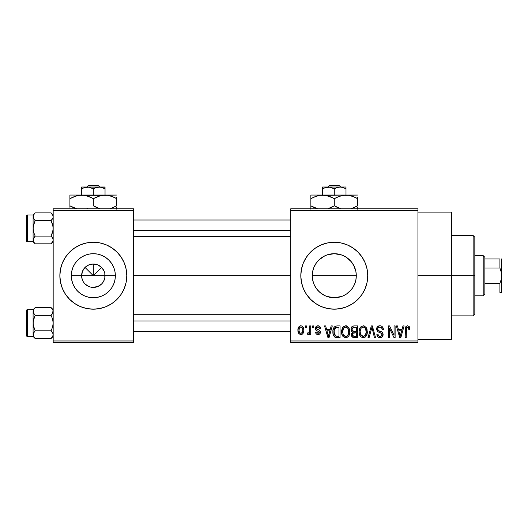 <?xml version="1.0" encoding="UTF-8"?>
<svg xmlns="http://www.w3.org/2000/svg" width="528" height="528" viewBox="0 0 528 528"><rect width="100%" height="100%" fill="white"/><g stroke="black" fill="none" stroke-linecap="round" stroke-linejoin="round"><path stroke-width="0.79" d="M83.074 281.371L81.84 277.999L81.616 275.715A11.715 11.715 0 0 0 93.331 287.423A11.715 11.715 0 0 0 105.039 275.715L115.348 275.715A22.018 22.018 0 0 1 93.331 297.733A22.018 22.018 0 0 1 71.313 275.715L105.039 275.715A11.715 11.715 0 0 1 93.331 287.423A11.715 11.715 0 0 1 81.616 275.715L82.507 271.234L85.048 267.432L88.849 264.891L93.331 264L93.331 275.715L101.614 267.432L104.148 271.234L104.815 273.425L104.815 277.999L103.587 281.371M89.879 286.902L91.674 287.305M92.36 287.384L97.812 286.532L95.614 287.199L91.799 287.324M87.78 286.031L88.849 286.532L85.048 283.998L83.589 282.223M85.886 284.757L86.823 285.45M84.269 283.133L85.048 283.998M117.005 299.363A33.462 33.462 0 0 0 124.245 288.532L126.152 282.242L126.793 275.715A33.462 33.462 0 0 1 93.331 309.177A33.462 33.462 0 0 1 59.862 275.715A33.462 33.462 0 0 0 74.719 303.527M59.862 275.715A33.462 33.462 0 0 1 93.331 242.246A33.462 33.462 0 0 1 126.793 275.715L126.152 269.181L124.245 262.904L121.156 257.123L116.992 252.047L111.923 247.889L106.135 244.794L99.858 242.893L93.331 242.246L86.803 242.893L80.52 244.794L74.738 247.889L69.67 252.047L65.505 257.123L62.41 262.904L60.509 269.181L59.862 275.715L60.509 282.242L62.41 288.519L65.505 294.307L69.67 299.376L74.738 303.541A33.462 33.462 0 0 0 93.311 309.177L99.858 308.537L106.135 306.629L111.923 303.541A33.462 33.462 0 0 0 116.978 299.389L121.156 294.307L124.245 288.519M93.35 309.177A33.462 33.462 0 0 0 111.903 303.547M353.654 265.261L355.865 271.372L356.294 275.715L355.859 280.064L356.294 275.715A22.018 22.018 0 0 1 334.277 297.733A22.018 22.018 0 0 1 312.259 275.715L312.695 280.078L313.962 284.209L316.001 287.998L313.936 284.137L312.682 280.012L312.259 275.715L312.688 271.372L313.658 267.986M352.13 262.825L354.618 267.287L355.872 271.418L356.294 275.715L355.872 280.012L354.618 284.137L352.552 287.998L353.681 286.123M341.794 296.413L334.283 297.733L338.639 297.297L342.758 296.036L346.546 293.997L351.272 289.714M317.275 289.707L320.298 292.73L324.958 295.667M367.739 275.715A33.462 33.462 0 0 0 334.277 242.246A33.462 33.462 0 0 0 300.808 275.715A33.462 33.462 0 0 1 334.277 242.246A33.462 33.462 0 0 1 367.739 275.715L367.099 269.181L365.191 262.904L362.102 257.123L357.938 252.047L352.869 247.889L347.081 244.794L340.804 242.893L334.277 242.246L327.749 242.893L321.473 244.794L315.685 247.889L310.616 252.047L306.451 257.123L303.356 262.904L301.455 269.181L300.808 275.715L301.455 282.242A33.462 33.462 0 0 0 315.671 303.527L321.473 306.629L327.749 308.537L334.277 309.177A33.462 33.462 0 0 0 340.791 308.537L347.081 306.629L352.869 303.541L357.938 299.376L362.102 294.307L365.191 288.519L367.099 282.242L367.739 275.715A33.462 33.462 0 0 1 334.277 309.177A33.462 33.462 0 0 1 300.808 275.715A33.462 33.462 0 0 0 301.448 282.223M315.698 303.547A33.462 33.462 0 0 0 327.73 308.53M327.763 308.537A33.462 33.462 0 0 0 334.257 309.177M340.817 308.53A33.462 33.462 0 0 0 357.931 299.383M417.938 275.715L451.4 275.715L451.4 212.131L451.4 275.715L417.938 275.715M133.485 275.715L290.77 275.715L133.485 275.715M91.047 287.199L88.849 286.532M103.066 282.223L101.614 283.998L97.812 286.532M105.039 275.715L93.331 275.715L85.048 267.432L93.331 275.715L93.331 264L97.812 264.891L101.614 267.432L98.34 270.706L93.331 275.715L81.616 275.715A11.715 11.715 0 0 1 93.331 264A11.715 11.715 0 0 1 105.039 275.715A11.715 11.715 0 0 0 93.331 264A11.715 11.715 0 0 0 81.616 275.715L71.313 275.715L71.735 271.418L72.983 267.287L75.022 263.479L77.761 260.146L81.094 257.407L84.902 255.367L89.034 254.113L93.331 253.691L97.627 254.113L101.759 255.367L105.56 257.407L108.9 260.146L111.639 263.479L113.672 267.287L114.926 271.418L115.348 275.715L114.926 280.012L113.672 284.137L111.639 287.945L108.9 291.284L105.56 294.023L101.759 296.056L97.627 297.31L93.331 297.733L89.034 297.31L84.902 296.056L81.094 294.023L77.761 291.284L75.022 287.945L72.983 284.137L71.735 280.012L71.313 275.715A22.018 22.018 0 0 1 93.331 253.691A22.018 22.018 0 0 1 115.348 275.715L105.039 275.715M312.682 271.399L312.259 275.715L312.688 280.038M313.678 283.503L312.695 280.091M314.879 286.136L313.962 284.216M316.477 288.671L316.001 287.998M322.027 294.01L321.651 293.753M318.866 291.436L315.968 287.945M352.585 287.945L349.833 291.298L346.507 294.023L342.705 296.056L338.573 297.31L334.277 297.733L326.812 296.426M334.277 297.733L329.98 297.31L325.809 296.036M343.682 295.621L342.731 296.043M346.929 293.733L346.553 293.99M352.552 287.998L352.09 288.658M355.859 280.064L354.862 283.529M290.77 208.784L417.938 208.784L290.77 208.784L290.77 210.454L417.938 210.454L417.938 340.969L290.77 340.969L290.77 208.784M290.77 342.639L417.938 342.639L417.938 208.784L417.938 210.454L290.77 210.454L290.77 340.969L417.938 340.969L417.938 342.639L290.77 342.639L290.77 340.969L290.77 342.639M305.375 325.908L305.375 327.584L306.438 327.584L306.438 325.908L305.375 325.908L305.375 327.584L306.438 327.584L306.438 325.908L305.375 325.908M312.675 325.908L312.675 327.584L313.738 327.584L313.738 325.908L312.675 325.908L312.675 327.584L313.738 327.584L313.738 325.908L312.675 325.908M331.181 325.908L330.264 329.406L326.575 329.406L325.657 325.908L324.542 325.908L327.941 337.623L329.056 337.623L332.297 325.908L331.181 325.908L330.264 329.406L326.575 329.406L325.657 325.908L324.542 325.908L327.941 337.623L329.056 337.623L332.297 325.908L331.181 325.908M348.744 327.598L346.606 325.875L343.919 326.238L342.362 328.02L341.629 330.653L341.768 333.769L343.114 336.613L345.173 337.735L347.622 337.168L348.968 335.623L349.754 332.647L349.556 329.525L348.744 327.598L345.682 325.756L342.632 327.545L341.576 331.756C341.392 335.003 342.758 337.009 345.675 337.775C348.652 336.989 350.024 334.93 349.793 331.61L348.744 327.598M366.234 327.598L364.102 325.875L361.416 326.238L359.852 328.02L359.126 330.653L359.258 333.769L360.611 336.613L362.663 337.735L365.112 337.168L366.458 335.623L367.244 332.647L367.046 329.525L366.234 327.598L363.178 325.756L360.129 327.545L359.073 331.756C358.888 335.003 360.254 337.009 363.172 337.775C366.142 336.989 367.514 334.93 367.283 331.61L366.234 327.598M379.883 325.756L377.467 326.707L376.563 329.155L377.474 331.472L381.869 333.604L381.77 335.564L380.431 336.382L378.741 336.019L377.929 334.125L376.867 334.277L377.698 336.758L380.074 337.775L382.305 336.857L383.064 333.98L381.896 332.026L378.121 330.422L377.771 328.317L378.583 327.4L380.305 327.175L381.658 327.928L382.345 329.868L383.407 329.71L382.51 326.924L381.335 326.033L379.883 325.756C377.791 325.901 376.682 327.037 376.563 329.155L378.18 331.94L381.704 333.333L382.041 334.528C381.949 335.755 381.282 336.376 380.041 336.409C378.682 336.296 377.982 335.537 377.929 334.125L376.867 334.277C376.939 336.409 378.008 337.57 380.074 337.775C382.015 337.61 383.024 336.541 383.104 334.567C382.998 332.798 382.054 331.729 380.279 331.346C378.787 331.195 377.903 330.455 377.626 329.135C377.738 327.829 378.457 327.155 379.784 327.129C381.401 327.294 382.252 328.205 382.345 329.868L383.407 329.71C383.361 327.327 382.186 326.007 379.883 325.756M402.976 325.908L402.059 329.406L398.376 329.406L397.452 325.908L396.337 325.908L399.736 337.623L400.858 337.623L404.098 325.908L402.976 325.908L402.059 329.406L398.376 329.406L397.452 325.908L396.337 325.908L399.736 337.623L400.858 337.623L404.098 325.908L402.976 325.908M301.455 282.242L303.356 288.519L306.451 294.307L310.616 299.376L315.685 303.541M334.277 309.177L340.804 308.537M409.24 326.588L407.246 325.776L405.537 327.109L405.161 337.623L406.223 337.623L406.441 327.829L407.9 327.188L408.547 327.862L408.811 329.558L409.873 329.406L409.339 326.74L407.57 325.756C405.702 326.231 404.897 327.538 405.161 329.67L405.161 337.623L406.223 337.623L406.375 328.013L407.524 327.129C408.533 327.512 408.962 328.324 408.811 329.558L409.873 329.406L409.24 326.588M394.06 325.908L394.06 335.287L389.572 325.908L388.43 325.908L388.43 337.623L389.492 337.623L389.492 328.231L393.987 337.623L395.122 337.623L395.122 325.908L394.06 325.908L394.06 335.287L389.572 325.908L388.43 325.908L388.43 337.623L389.492 337.623L389.492 328.231L393.987 337.623L395.122 337.623L395.122 325.908L394.06 325.908M371.342 325.908L367.996 337.623L369.112 337.623L371.923 327.281L374.431 337.623L375.533 337.623L372.379 325.908L371.342 325.908L367.996 337.623L369.112 337.623L371.923 327.281L374.431 337.623L375.533 337.623L372.379 325.908L371.342 325.908M354.248 325.908L352.301 326.363L351.186 328.013L351.318 331.01L352.46 332.224L351.463 333.637L351.503 335.834L353.08 337.471L357.548 337.623L357.548 325.908L354.248 325.908C352.11 326 351.028 327.149 351.008 329.347L352.46 332.224L351.311 334.679C351.41 336.567 352.381 337.544 354.242 337.623L357.548 337.623L357.548 325.908L354.248 325.908M336.937 325.908L334.983 326.363L333.676 327.881L332.944 330.818L333.175 334.349L334.118 336.442L335.201 337.326L340.058 337.623L340.058 325.908L336.937 325.908C333.973 326.528 332.627 328.502 332.904 331.828C332.699 334.244 333.524 336.098 335.386 337.405L340.058 337.623L340.058 325.908L336.937 325.908M317.988 325.756L316.081 326.542L315.414 328.508L316.034 330.323L319.288 331.927L319.255 332.792L318.239 333.353L317.011 332.99L316.628 331.993L315.566 332.145L316.265 333.914L318.034 334.58L319.783 333.914L320.39 331.65L319.433 330.211L316.754 329.069L316.576 327.756L317.117 327.149L318.239 327.004L319.077 327.452L319.519 328.647L320.588 328.495L319.856 326.555L317.988 325.756C316.325 325.895 315.467 326.812 315.414 328.508C315.48 329.993 316.279 330.871 317.81 331.135L319.024 331.617L319.367 332.323L317.995 333.366L316.628 331.993L315.566 332.145C315.698 333.676 316.523 334.488 318.034 334.58C319.552 334.495 320.357 333.683 320.437 332.152C320.245 330.673 319.367 329.802 317.803 329.538L316.754 329.069L316.477 328.297L317.915 326.977L319.519 328.647L320.588 328.495C320.45 326.825 319.585 325.915 317.988 325.756M309.632 325.908L309.527 331.637L309.019 332.818L307.659 332.904L307.355 334.125L308.081 334.547L309.045 334.237L309.632 333.069L309.632 334.429L310.702 334.429L310.702 325.908L309.632 325.908L309.434 332.066L308.425 333.062L307.659 332.904L307.355 334.125L308.365 334.58L309.632 333.069L309.632 334.429L310.702 334.429L310.702 325.908L309.632 325.908M300.887 325.756L299.462 326.185L298.478 327.314L297.924 330.257L298.723 333.399L300.887 334.58L302.293 334.165L303.277 333.062L303.851 330.172L303.27 327.281L302.287 326.179L300.887 325.756C298.703 326.317 297.713 327.815 297.924 330.257C297.766 332.614 298.756 334.052 300.887 334.58C303.046 334.039 304.036 332.574 303.851 330.172C304.029 327.776 303.039 326.304 300.887 325.756M316.43 262.812L313.936 267.287L312.682 271.418L312.259 275.715L356.294 275.715L312.259 275.715A22.018 22.018 0 0 1 334.277 253.691A22.018 22.018 0 0 1 356.294 275.715L355.865 271.372L354.605 267.26M346.553 257.433L346.929 257.69M342.731 255.38L343.82 255.869M346.526 257.413L342.764 255.394M327.004 254.925L334.264 253.691L341.603 254.945M334.264 253.691L329.96 254.12M322.027 257.413L325.849 255.367L329.98 254.113L334.277 253.691L338.573 254.113L342.705 255.367L346.507 257.407L349.846 260.146L352.585 263.479M324.634 255.915L318.793 260.06M313.949 267.247L314.952 265.155M53.17 342.639L133.485 342.639L133.485 340.969L53.17 340.969L53.17 210.454L133.485 210.454L133.485 340.969L133.485 208.784L53.17 208.784L133.485 208.784L133.485 210.454L53.17 210.454L53.17 208.784L53.17 340.969L133.485 340.969L133.485 342.639L53.17 342.639L53.17 340.969L53.17 342.639M74.738 303.541L80.52 306.629L86.803 308.537L93.331 309.177M111.923 303.541L116.992 299.376M451.4 339.293L451.4 275.715L451.4 339.293L417.938 339.293M362.102 257.123L357.938 252.047M303.356 262.904L301.455 269.181M362.102 294.307L365.191 288.519M315.968 263.479L318.707 260.146L322.04 257.407M325.849 296.056L322.04 294.023L318.707 291.284M313.962 267.208L316.001 263.432M318.721 260.132L317.282 261.71M329.934 254.126L325.783 255.394M351.278 261.723L346.546 257.426M354.598 267.227L352.559 263.439M126.793 275.715A33.462 33.462 0 0 0 117.005 252.061M116.978 252.041A33.462 33.462 0 0 0 111.936 247.896M111.903 247.876A33.462 33.462 0 0 0 93.35 242.246M93.311 242.246A33.462 33.462 0 0 0 74.752 247.876M74.719 247.896A33.462 33.462 0 0 0 62.416 262.898M126.152 269.181L124.245 262.904M60.509 282.242L62.41 288.519M83.589 269.207L83.074 270.059M85.048 267.432L84.269 268.29M87.674 265.459L86.823 265.973M99.838 265.973L98.987 265.459M101.614 267.432L100.749 266.647M103.587 270.059L103.066 269.207M409.754 327.947L409.57 327.241M406.804 327.373L407.141 327.188M408.758 328.792L408.791 329.175M400.706 334.184L400.217 336.402L398.739 330.779L401.702 330.779L400.217 336.402L398.739 330.779L401.702 330.779L400.561 334.732M381.335 326.033L380.622 325.822M378.569 325.967L377.467 326.707M380.807 336.303L380.431 336.382M379.183 336.263L378.741 336.019M383.064 333.98L382.925 333.412M377.639 329.366L377.639 328.924M381.658 327.928L382.16 328.838M382.279 329.347L382.345 329.868M364.102 325.875L363.647 325.789M359.495 328.865L359.192 330.112M362.168 337.623L362.663 337.735M363.686 337.742L364.188 337.623M365.112 337.168L365.515 336.844M362.947 336.395L361.574 335.821L360.763 334.831L360.136 331.789C359.944 329.294 360.961 327.736 363.185 327.129C365.356 327.697 366.366 329.188 366.221 331.591C366.465 334.171 365.442 335.775 363.165 336.409L360.584 334.435L360.142 331.399L361.159 328.119L363.37 327.136L364.597 327.571L365.587 328.687L366.194 332.389L365.237 335.386L363.95 336.29L362.736 336.369M352.301 326.363L351.806 326.819M351.589 333.307L351.377 333.98M351.503 335.834L351.754 336.369M352.123 328.759L353.126 327.426L356.486 327.281L356.486 331.386L354.38 331.386C352.928 331.452 352.156 330.772 352.07 329.34L353.126 327.426L356.486 327.281L356.486 331.386L352.697 330.95L352.103 329.782L352.295 328.205M354.004 336.237L352.513 335.306L352.737 333.287L356.486 332.752L356.486 336.257L354.631 336.257C353.239 336.409 352.486 335.821 352.381 334.488L353.371 332.864L356.486 332.752L356.486 336.257L353.793 336.217M352.42 333.973L352.592 333.498M346.606 325.875L345.919 325.769M341.702 330.112L341.629 330.653M342.441 335.669L342.751 336.164M346.19 337.742L346.698 337.623M347.622 337.168L348.025 336.844M345.457 336.395L344.434 336.072L343.273 334.831L342.639 331.789C342.448 329.294 343.464 327.736 345.695 327.129C347.86 327.697 348.869 329.188 348.724 331.591C348.968 334.171 347.952 335.775 345.668 336.409L343.094 334.435L342.639 331.789L343.669 328.119L345.88 327.136L347.101 327.571L348.097 328.687L348.704 332.389L347.747 335.386L346.46 336.29L345.239 336.369M335.927 326.007L335.438 326.146M332.917 331.32L332.911 332.237M334.686 337.016L335.201 337.326M336.706 337.616L337.069 337.623M334.026 333.016L334.396 328.984L337.075 327.281L338.989 327.281L338.989 336.257L335.59 336.019L333.973 331.848L334.396 328.984L335.405 327.631L338.989 327.281L338.989 336.257L336.336 336.211L335.108 335.683L334.244 334.171L333.973 331.848M328.911 334.184L328.423 336.402L326.938 330.779L329.901 330.779L328.423 336.402L326.938 330.779L329.901 330.779L328.766 334.732M317.348 330.977L317.81 331.135M318.034 334.58L318.516 334.547M319.216 330.092L318.754 329.888M316.49 328.112L316.576 327.756M317.368 327.05L317.915 326.977M308.425 333.062L309.368 332.284M300.511 325.783L300.142 325.862M300.359 327.07L300.861 326.977C302.306 327.439 302.953 328.502 302.788 330.172C302.953 331.815 302.326 332.878 300.914 333.366C299.468 332.904 298.822 331.841 298.987 330.172C298.828 328.535 299.449 327.472 300.861 326.977L302.181 327.69L302.775 329.657L302.452 332.185L301.046 333.359L299.594 332.653L299 330.693L299.323 328.159L300.604 326.997M400.316 335.841L400.217 336.402M399.782 334.594L399.617 333.993M361.258 335.531L360.987 335.194M343.768 335.531L343.497 335.194M333.98 331.485L333.993 331.122M334.785 328.218L335.405 327.631M328.627 335.287L328.515 335.841M328.423 336.402L328.264 335.709M473.154 275.715L473.154 315.869L473.154 275.715L451.4 275.715L473.154 275.715L473.154 235.554L473.154 275.715L474.83 275.715L473.154 275.715M474.83 314.2L474.83 275.715L474.83 314.2L473.154 315.869L451.4 315.869M474.83 237.23L474.83 275.715L474.83 237.23L473.154 235.554L451.4 235.554M53.018 240.973L51.097 243.824L53.018 240.973L53.024 238.953L53.024 240.953L53.024 238.953L52.358 237.587L53.018 238.94M33.092 217.232L33.092 214.969L27.403 214.975L27.403 241.745L33.092 241.745L35.165 243.824L33.673 241.943L35.165 243.824L51.097 243.824L53.17 241.751L51.097 243.824L35.165 243.824L33.673 241.949L33.244 238.953L35.165 236.089L33.673 232.333L33.092 228.36L33.673 224.38L35.165 220.631L33.244 217.78L33.667 218.75L33.092 216.764L33.244 217.767L33.673 214.777L33.092 216.764L33.092 241.751L27.403 241.745A1.003 1.003 0 0 1 26.4 240.742L26.4 215.978A1.003 1.003 0 0 1 27.403 214.975L33.092 214.975L35.165 212.896L33.673 214.771L35.165 212.896L33.673 214.771L35.165 212.896L51.097 212.896L35.165 212.896L33.092 214.969L33.092 225.746M52.358 219.133L53.018 217.774L51.097 220.631L35.165 220.631L51.097 220.631L52.595 224.387L53.17 228.36L52.595 232.34L51.097 236.089L35.165 236.089L51.097 236.089L52.589 237.956L51.097 236.089L53.018 230.38L53.024 226.347L51.097 220.631L52.589 218.764M34.571 236.729L33.244 238.946L35.165 236.089L33.673 232.333L33.092 228.36L33.092 239.488M33.092 230.974L33.244 226.34L35.165 220.631L33.68 218.764M53.17 214.969L51.097 212.896L53.018 215.747L53.024 217.767M51.097 243.824L52.78 241.586M26.4 240.742A1.003 1.003 0 0 0 27.403 241.745L27.403 214.975A1.003 1.003 0 0 0 26.4 215.978L26.4 240.504M33.092 239.897L33.092 241.751M33.482 241.586L33.092 239.956L33.673 237.97M33.244 215.767L33.667 218.75M52.78 215.134L51.097 212.896L53.018 215.754M133.485 230.459L290.77 230.459L133.485 230.459M290.77 320.971L133.485 320.971L290.77 320.971M483.193 255.631L484.869 257.308L484.869 258.977L484.869 257.308L483.193 255.631L474.83 255.631L483.193 255.631L483.193 295.792L474.83 295.792L483.193 295.792L483.193 255.631M484.869 294.116L483.193 295.792L484.869 294.116L484.869 292.446L484.869 294.116M484.869 268.046L484.869 283.378L484.869 258.977L484.869 268.046L499.924 268.046L501.151 271.808L501.6 275.715L501.145 279.629L499.924 283.378L484.869 283.378L484.869 292.446L484.869 283.378L499.924 283.378L499.924 292.446L501.6 292.446L499.924 292.446L499.924 283.378L501.145 279.629L501.6 275.715L501.6 292.446L501.145 292.446L501.6 292.446L501.6 258.977L501.145 258.977L501.6 258.977L501.6 275.715L501.151 271.808L499.924 268.046L499.924 258.977L484.869 258.977L499.924 258.977L499.924 268.046L484.869 268.046M499.924 292.446L501.151 292.446M501.151 258.977L501.481 258.977M33.092 239.956L33.244 238.953M35.165 212.896L33.482 215.134M33.092 216.764L33.244 217.767M53.17 309.679L51.097 307.606L35.165 307.606L33.092 309.679L27.403 309.679L27.403 336.448L33.092 336.448L27.403 336.448A1.003 1.003 0 0 1 26.4 335.445L26.4 310.682A1.003 1.003 0 0 1 27.403 309.679L33.092 309.679L35.165 307.606L51.097 307.606L53.018 310.451L53.024 312.47L51.097 315.335L52.595 319.09L53.17 323.063L52.595 327.043L51.097 330.799L52.589 332.666L53.17 334.66L52.595 336.646L51.097 338.527L53.018 335.669L51.097 338.527L35.165 338.527L33.673 336.659L33.244 333.663L35.165 330.799L33.673 327.043L33.092 323.063L33.673 319.084L35.165 315.335L33.244 312.484L33.667 313.454L33.092 311.467L33.244 312.47L33.673 309.481L33.092 311.467L33.092 334.198M33.482 336.29L35.165 338.527L51.097 338.527L53.17 336.455L51.097 338.527L53.018 335.676L53.024 333.663L52.358 332.29L53.018 333.643M35.165 307.606L33.482 309.837M34.571 331.432L33.244 333.65L35.165 330.799L51.097 330.799L35.165 330.799L33.244 325.083L33.092 320.456M34.571 314.701L33.673 313.467L34.571 314.701M52.358 313.843L51.097 315.335L35.165 315.335L51.097 315.335L52.595 319.09L53.17 323.063L52.595 327.043L51.097 330.799L53.024 333.663L53.024 335.663M33.092 311.936L33.092 334.66L33.244 335.663L33.667 332.673L33.244 335.669L35.165 338.527L33.092 336.448M33.092 325.677L33.244 321.044L35.165 315.335L33.244 312.484L33.667 313.454L33.244 310.471M26.4 335.445A1.003 1.003 0 0 0 27.403 336.448L27.403 309.679A1.003 1.003 0 0 0 26.4 310.682L26.4 335.207M52.78 309.837L51.097 307.606L53.018 310.451L52.595 313.46M53.17 311.527L53.018 310.464M33.673 332.666L33.244 333.643M51.097 338.527L52.589 336.659M33.092 311.467L33.244 312.47M52.78 336.29L52.595 336.646M53.17 311.467L53.024 312.47M329.545 185.361L339.009 185.361L329.545 185.361L327.796 187.031L329.545 185.361M340.758 187.031L339.009 185.361L340.758 187.031M345.992 188.846L343.147 187.539L345.992 188.846L345.992 195.063L345.992 187.031L340.131 187.031L343.141 187.532L345.992 188.846L345.992 187.031L340.131 187.031L343.141 187.532L345.992 188.846M342.5 187.348L341.662 187.163M327.584 187.07L326.891 187.163L327.584 187.07M326.099 187.334L322.562 188.846L322.562 195.063L322.562 188.846L325.393 187.539L329.934 187.163L334.277 188.846L334.277 195.063L334.277 188.846L337.108 187.539L340.131 187.031L328.423 187.031L331.426 187.532L334.277 188.846L337.108 187.539L340.131 187.031L322.562 187.031L322.562 188.846L325.393 187.539L328.423 187.031L322.562 187.031M322.562 187.539L322.562 188.846L322.562 187.539M313.87 197.122L319.486 195.334L322.562 195.063L310.853 195.063L357.7 195.063L342.936 195.327L349.021 195.32L354.908 197.228L352.037 196.079L357.7 198.686L354.915 197.228L357.7 198.686L357.7 205.828L350.876 208.784L357.7 205.828L357.7 197.228M337.293 197.122L342.91 195.334L345.992 195.063L349.021 195.32L354.915 197.228M341.108 208.784L334.277 205.828L334.277 198.686L331.485 197.228L334.277 198.686L334.277 205.828L339.953 208.441L334.277 205.828L328.581 208.441M331.261 207.392L328.614 208.435M331.485 197.228L334.277 198.686L339.94 196.079L345.992 195.063L319.532 195.32L325.591 195.32L332.462 197.703M327.301 195.69L325.618 195.327M313.639 207.286L317.678 208.784L310.853 205.828L316.529 208.441L310.853 205.828L310.853 209.187L310.853 198.686L310.853 207.286M310.853 195.063L310.853 198.686L316.51 196.079L319.486 195.334L322.562 195.063L328.581 196.073M357.7 209.194L357.7 207.286M334.277 198.686L337.069 197.228M310.853 197.228L310.853 198.686L313.85 197.129M312.061 198.013L310.853 198.686M327.268 195.683L322.562 195.063M328.614 196.079L330.733 196.891M357.7 198.686L355.832 197.677M341.101 208.784L337.814 207.623M334.277 205.828L331.485 207.286M310.853 205.828L312.715 206.837M336.092 206.811L337.075 207.293M356.492 206.501L357.7 205.828M325.915 187.381L325.413 187.532M342.441 187.328L340.969 187.07M88.598 185.361L98.063 185.361L88.598 185.361L86.849 187.031L88.598 185.361M99.812 187.031L98.063 185.361L99.812 187.031M101.554 187.348L105.039 188.846L102.201 187.539L105.039 188.846L105.039 195.063L105.039 187.031L99.185 187.031L102.194 187.532L105.039 188.846L105.039 187.539M85.153 187.334L88.988 187.163L93.331 188.846L93.331 195.063L93.331 188.846L96.162 187.539L100.023 187.07M81.616 187.031L81.616 195.063L81.616 188.846L84.447 187.539L88.988 187.163L93.331 188.846L96.162 187.539L99.185 187.031L81.616 187.031L105.039 187.163M84.968 187.381L81.616 188.846L81.616 187.163L81.616 188.846L84.447 187.539M76.982 195.664L81.616 195.063L69.907 195.063L116.754 195.063L101.983 195.327L108.075 195.32L113.962 197.228L111.091 196.079L116.754 198.686L113.962 197.228L116.754 198.686L116.754 205.828L109.923 208.784L116.754 205.828L116.754 197.228M100.406 195.664L105.039 195.063L108.075 195.32L113.962 197.228M96.347 197.122L101.963 195.334M95.146 206.811L100.155 208.784L93.331 205.828L93.331 198.686L90.539 197.228L87.648 196.079L93.331 198.686L93.331 205.828L96.868 207.623M86.5 208.784L87.668 208.435L86.5 208.784M86.354 195.69L84.671 195.327M102.01 195.32L78.586 195.32L84.645 195.32L87.635 196.073L93.331 198.686L100.168 195.73M72.923 197.122L78.54 195.334L81.616 195.063L84.645 195.32L89.786 196.891M69.907 195.063L69.907 205.828L75.583 208.435L72.692 207.286M69.907 207.286L69.907 205.828L76.732 208.784L69.907 205.828L69.907 198.686L76.732 195.73M116.754 209.194L116.754 207.286M93.331 198.686L96.122 197.228M69.907 197.228L69.907 198.686L72.904 197.129M71.115 198.013L69.907 198.686M86.321 195.683L81.616 195.063M91.516 197.703L90.532 197.228M116.754 198.686L114.886 197.677M96.122 207.293L93.331 205.828M69.907 205.828L71.768 206.837M115.546 206.501L116.754 205.828M101.495 187.328L100.723 187.163M417.938 212.131L451.4 212.131M133.485 219.991L290.77 219.991M133.485 236.729L290.77 236.729M290.77 331.432L133.485 331.432M290.77 314.701L133.485 314.701"/></g></svg>
